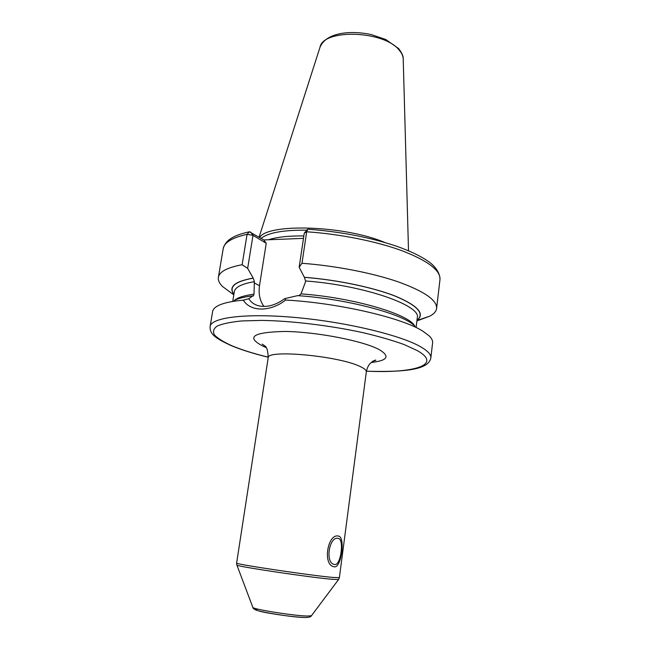 <?xml version="1.0" encoding="UTF-8"?>
<svg xmlns="http://www.w3.org/2000/svg" width="650" height="650" viewBox="0 0 650 650"><rect width="100%" height="100%" fill="white"/><g stroke="black" fill="none" stroke-linecap="round" stroke-linejoin="round"><path stroke-width="0.97" d="M384.767 242.474C344.768 225.444 267.946 223.056 259.634 237.453M306.776 230.189C283.514 229.929 268.304 232.651 261.137 238.363M233.919 294.231C228.532 286.837 234.967 281.474 253.224 278.151L247.658 268.361L242.117 264.729L247.073 234.333L249.397 231.782L263.754 239.939L303.485 238.371M416.959 320.45C425.214 313.95 418.259 305.939 396.094 296.424C373.912 287.536 337.447 279.833 304.346 277.282L299.162 267.239L301.974 263.283C335.554 265.777 372.507 272.976 398.287 281.881C424.385 291.379 437.157 300.219 436.613 308.409C436.215 311.35 433.997 313.909 429.967 316.087L416.951 320.539M298.789 295.734L301.023 293.873L305.378 282.214L305.557 280.963L304.346 277.282M253.118 278.094C234.642 281.466 228.231 286.902 233.886 294.393M242.117 264.729C227.232 267.54 219.318 271.749 218.376 277.347C217.937 280.28 219.351 283.359 222.617 286.577L231.27 292.996M307.377 229.474L304.265 233.179L306.67 231.79C340.048 234.008 376.691 241.377 402.212 250.803C428.041 260.877 440.627 270.441 439.985 279.5C440.115 272.439 434.257 265.671 429.309 262.113C421.72 256.579 410.906 251.322 396.874 246.326C370.232 237.356 340.551 231.652 307.84 229.206L306.67 231.79L301.974 263.283M284.798 298.634C274.991 305.654 265.834 307.913 257.335 305.427C253.662 304.184 250.811 301.957 248.771 298.756L243.336 300.154C231.489 301.218 223.015 303.103 217.912 305.784C214.744 307.474 212.981 309.384 212.631 311.504L210.104 326.519C211.047 317.428 246.407 312.894 297.066 317.639C347.661 322.311 401.659 335.498 421.111 347.059C427.984 351.114 431.234 354.738 430.836 357.939L432.608 342.81C432.859 340.673 431.698 338.358 429.122 335.847L422.988 331.273C402.667 317.939 338.593 302.908 285.651 300.048L284.798 298.634L297.57 295.644C347.506 298.919 403.853 314.161 415.017 326.227M253.224 278.151L254.394 281.661L254.004 294.158L253.321 296.043L252.826 295.864L248.771 298.756M234.138 300.487C238.16 298.407 244.384 296.871 252.826 295.864M247.658 268.361L252.996 235.332L266.232 243.279L259.512 285.691C258.342 293.759 259.821 300.674 263.933 306.434M250.51 231.953L252.996 235.332L247.073 234.333C232.204 237.672 224.25 242.45 223.202 248.649L218.376 277.347M304.265 233.179L299.162 267.239M263.754 239.939L266.232 243.279M285.651 300.048C270.189 312.154 250.315 311.886 243.336 300.154M334.636 564.501L334.084 564.387C324.886 562.648 329.266 536.177 338.098 538.346L338.463 538.428C344.289 539.541 340.884 565.727 334.636 564.501M338.406 536.055L338.804 536.144C345.369 537.607 341.339 568.206 334.327 566.824L333.661 566.678C322.359 564.379 327.852 533.366 338.406 536.055M259.098 237.136L319.987 47.32C322.928 28.633 383.996 30.404 399.181 50.107C401.83 53.146 403.179 56.168 403.219 59.166L408.509 250.778M303.851 235.934C288.73 235.763 276.941 237.039 268.466 239.761M304.452 277.339C337.342 279.882 373.571 287.519 395.72 296.343C417.861 305.793 424.946 313.771 416.983 320.287M305.557 280.963C363.716 285.244 421.598 305.565 417.284 317.744L416.171 327.007M232.822 300.918L234.325 291.704C235.105 287.17 241.792 283.822 254.394 281.661M301.023 293.873C352.69 297.529 408.582 313.999 414.635 325.869M234.609 300.251C237.876 297.497 244.343 295.466 254.004 294.158M259.512 285.691L254.199 282.88M366.429 371.166C413.636 373.482 442.959 365.056 417.284 350.602L404.072 344.533C392.632 340.405 379.015 336.473 363.212 332.719C330.314 325.528 291.72 320.873 261.714 320.401L241.824 320.938C230.766 322.018 222.528 323.733 217.124 326.097C213.436 328.746 212.599 331.752 214.597 335.124C218.107 338.618 223.917 342.184 232.026 345.824C241.792 349.879 253.874 353.665 268.263 357.191M371.126 362.513C387.733 360.604 390.423 356.306 379.21 349.619C363.35 340.933 316.859 331.849 284.822 331.443C252.249 332.191 245.294 337.252 263.957 346.645L266.167 347.571M372.409 361.498L375.838 360.262C375.757 359.848 374.66 360.238 372.531 361.424L369.809 363.862C368.16 365.804 366.998 368.461 366.324 371.832C366.494 370.378 364.65 368.721 360.799 366.844C340.527 356.078 266.102 349.099 268.174 357.866C267.995 351.227 266.971 347.311 265.102 346.117L262.267 344.102L265.216 346.247M268.174 357.866L236.632 563.038C232.863 563.875 310.424 575.502 332.93 577.428L339.373 577.663L338.634 579.467M236.844 564.98L236.893 565.086C235.836 566.353 310.578 577.533 332.231 579.296L338.553 579.556L311.521 615.615M258.229 609.204C243.059 609.009 288.966 617.305 304.411 617.476M307.483 616.038L311.423 615.745C310.968 616.874 308.904 617.459 305.24 617.5C296.489 617.175 285.163 615.851 271.277 613.535C259.025 611.601 252.891 609.554 252.85 607.409C252.939 609.302 294.604 615.916 307.483 616.038M252.793 607.254L236.893 565.086L236.632 563.038M403.203 58.752C403.423 56.266 401.936 52.926 398.751 48.734M320.109 46.93C323.879 38.691 332.857 33.962 347.043 32.736C355.022 32.183 363.147 32.817 371.418 34.629L385.743 39.496L398.531 48.49M416.902 320.938L429.967 316.087M233.805 294.881L222.617 286.577M439.985 279.5L436.613 308.409M223.202 248.649C225.883 238.582 236.657 234.748 248.877 231.896M210.104 326.519C209.706 334.189 215.288 338.293 231.473 345.735C241.443 349.854 253.703 353.697 268.255 357.248M366.421 371.223C403.788 372.198 428.724 370.061 430.836 357.939M366.324 371.832L339.373 577.663M337.569 538.306L338.463 538.428"/></g></svg>
